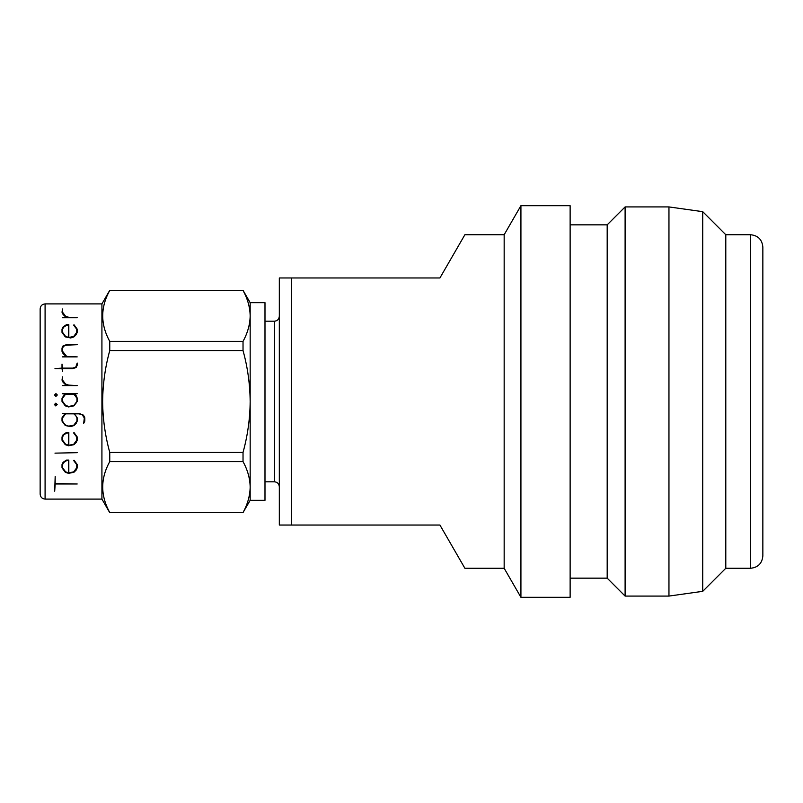 <?xml version="1.0" encoding="UTF-8"?>
<svg xmlns="http://www.w3.org/2000/svg" width="803" height="803" viewBox="0 0 803 803"><rect width="100%" height="100%" fill="white"/><g stroke="black" fill="none" stroke-linecap="round" stroke-linejoin="round"><path stroke-width="1.2" d="M75.934 403.347L76.867 401.5L73.886 405.425L75.934 403.347M62.544 401.309L65.615 405.425L68.717 406.448L65.615 405.425L62.544 401.309L62.544 398.248L65.585 394.173L73.916 394.173L76.958 398.248L76.958 401.309M70.784 406.448L73.886 405.425L68.717 406.448M62.042 401.5L65.284 405.846L68.536 406.94L73.966 405.846L77.178 401.5M40.15 401.5L40.15 308.844C40.471 305.813 42.117 304.166 45.088 303.905L45.088 499.095C42.117 498.834 40.471 497.187 40.15 494.156L40.15 401.5M250.165 500.329L243.028 512.555C247.625 504.194 250.004 495.712 250.165 487.09L250.165 500.329L264.99 500.329L264.99 302.671L250.165 302.671L243.028 290.315L109.76 290.445C100.375 307.338 100.375 324.322 109.76 341.375L243.028 341.375C247.625 333.014 250.004 324.522 250.165 315.91L250.165 302.671M243.028 341.375L243.028 350.56C247.615 367.132 249.994 384.105 250.165 401.5L250.165 487.09C250.004 478.447 247.625 469.956 243.028 461.625L243.028 452.44C247.645 435.668 250.024 418.684 250.165 401.5L250.165 315.91C250.004 307.268 247.625 298.776 243.028 290.445L243.028 290.315M45.088 499.095L101.921 499.095L101.921 303.905L109.76 290.315M243.028 350.56L109.76 350.56C105.183 367.132 102.804 384.105 102.633 401.5C102.774 418.684 105.153 435.668 109.76 452.44L243.028 452.44M109.76 350.56L109.76 341.375M55.929 396.391L54.534 394.986L55.929 396.391L57.314 394.986L55.929 396.391M291.67 525.042L279.324 525.042L279.324 277.958L291.67 277.958L291.67 525.042L439.924 525.042L464.887 568.273L439.924 525.042M762.85 401.5L762.85 555.927C762.117 563.425 758.002 567.54 750.494 568.273L750.494 234.727C758.002 235.46 762.117 239.575 762.85 247.073L762.85 401.5M464.887 234.727L504.164 234.727L504.164 568.273L520.926 597.312L570.13 597.312L570.13 205.688L520.926 205.688L520.926 597.312M570.13 224.84L607.188 224.84L607.188 578.16L625.105 596.077L668.959 596.077L668.959 206.923L702.735 211.671L702.735 591.329L668.959 596.077M607.188 224.84L625.105 206.923L625.105 596.077M750.494 234.727L725.792 234.727L725.792 568.273L702.735 591.329M439.924 277.958L464.887 234.727L439.924 277.958L291.67 277.958M54.413 404.561L55.808 403.166L57.204 404.561L55.808 403.166L54.413 404.561L55.808 405.967L57.204 404.561M82.558 414.468L83.713 415.603L79.276 413.374L62.253 413.374L64.862 413.856L62.012 417.811L62.012 421.123L65.284 425.53L70.714 426.634L73.966 425.53L76.155 423.352L77.208 421.123L77.208 417.811L74.378 413.856L79.106 413.856L82.267 414.89L84.315 417.931L83.693 423.322L84.807 421.123L84.807 417.811L83.713 415.603M73.655 460.531L74.027 460.159L73.655 460.531L76.757 464.656L76.757 467.727L73.715 471.843L68.817 472.867L68.817 460.099L66.408 460.099L63.086 462.327L62.012 464.535L62.012 467.848L65.284 472.254L68.536 473.358L73.966 472.254L76.155 470.076L77.208 467.848L77.208 464.535L74.027 460.159M73.655 432.947L74.027 432.566L73.655 432.947L76.757 437.073L76.757 440.144L73.715 444.26L68.817 445.274L68.817 432.516L66.408 432.516L63.086 434.734L62.012 436.952L62.012 440.265L65.284 444.671L68.536 445.765L73.966 444.671L76.155 442.493L77.208 440.265L77.208 436.952L74.027 432.566M243.028 290.445L109.76 290.445M243.028 461.625L109.76 461.625L109.76 452.44M243.028 512.685L109.76 512.685L243.028 512.555M109.76 461.625C100.375 478.518 100.375 495.501 109.76 512.555M55.186 476.279L54.694 491.185L55.186 483.988L77.208 483.988L55.186 483.496L55.186 476.279M66.629 460.591L68.456 460.591L68.456 472.776L65.615 471.843L62.544 467.727L62.544 464.656L63.588 462.618L66.629 460.591M77.208 452.671L54.975 453.143L77.208 452.671M66.629 432.998L68.456 432.998L68.456 445.193L65.615 444.26L62.544 440.144L62.544 437.073L63.588 435.035L66.629 432.998M65.585 413.856L73.916 413.856L75.934 415.894L76.958 417.931L76.958 421.003L73.886 425.118L68.717 426.132L65.615 425.118L63.588 423.04L62.544 421.003L62.544 417.931L65.585 413.856M57.314 394.986L55.929 393.59L54.534 394.986M56.652 394.986L55.929 394.263L56.652 394.986L55.929 395.718L55.196 394.986L55.929 394.263L55.196 394.986M55.929 403.839L56.652 404.561L55.929 405.294L55.196 404.561L55.929 403.839M55.196 404.561L55.929 405.294L56.652 404.561M77.208 401.43L77.208 398.127L76.345 395.909L74.589 394.173L77.208 393.681L62.253 393.681L64.872 394.173L62.012 398.127L62.012 401.43M63.588 396.21L62.544 398.248M76.958 398.248L75.934 396.21M62.483 376.838L62.012 380.1L63.096 382.308L65.334 384.507L67.171 385.119L62.253 385.591L77.208 385.591L68.687 385.119L65.575 384.075L62.483 379.97L62.483 376.838M77.208 363.036L75.773 367.091L72.752 368.115L62.483 368.115L62.012 364.11L62.012 368.115L54.975 368.607L62.012 368.607L62.483 371.558L62.483 368.607L72.822 368.607L76.124 367.523L77.208 365.235L77.208 363.036M77.208 344.688L66.498 344.688L63.126 345.792L62.012 348.06L62.012 351.383L63.096 353.601L65.946 356.402L62.253 356.883L77.208 356.883L66.659 356.402L62.544 351.252L62.544 348.191L63.557 346.203L66.599 345.18L77.208 344.688M68.817 324.703L66.408 324.703L63.086 326.931L62.012 329.14L62.012 332.452L65.284 336.858L70.714 337.963L73.966 336.858L76.155 334.68L77.208 332.452L77.208 329.14L74.027 324.763L73.655 325.135L76.757 329.26L76.757 332.342L73.715 336.447L68.817 337.471L68.817 324.703M66.629 325.195L68.456 325.195L68.456 337.38L65.615 336.447L62.544 332.342L62.544 329.26L63.588 327.233L66.629 325.195M62.483 308.994L62.012 312.257L63.096 314.475L65.334 316.663L67.171 317.275L62.253 317.757L77.208 317.757L68.687 317.275L65.575 316.241L62.483 312.126L62.483 308.994M264.99 481.8L274.375 481.8L274.375 321.2C277.356 320.939 279.002 319.283 279.324 316.262M101.921 303.905L45.088 303.905M464.887 568.273L504.164 568.273M570.13 578.16L607.188 578.16M725.792 568.273L750.494 568.273M264.99 321.2L274.375 321.2M725.792 234.727L702.735 211.671M625.105 206.923L668.959 206.923M504.164 234.727L520.926 205.688M274.375 481.8C277.356 482.061 279.002 483.717 279.324 486.738M101.921 499.095L109.76 512.685"/></g></svg>

